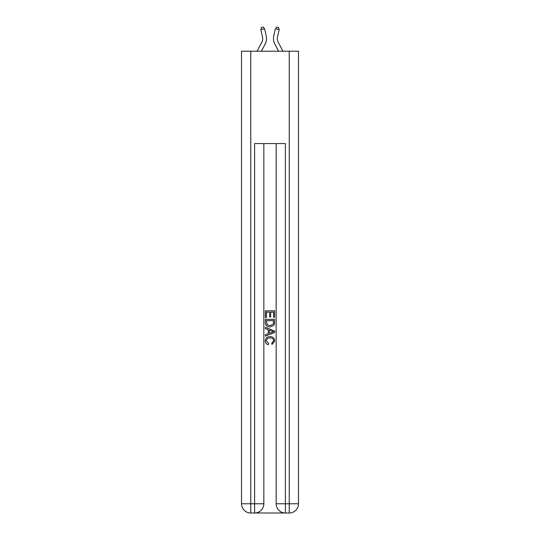 <?xml version="1.0" encoding="UTF-8"?>
<svg xmlns="http://www.w3.org/2000/svg" width="540" height="540" viewBox="0 0 540 540"><rect width="100%" height="100%" fill="white"/><g stroke="black" fill="none" stroke-linecap="round" stroke-linejoin="round"><path stroke-width="0.81" d="M261.812 42.167A7.695 7.695 -39 0 0 262.494 36.889A7.695 7.695 -39 0 1 261.812 42.167A7.695 7.695 -39 0 0 262.494 36.889A7.695 7.695 -39 0 1 261.812 42.167A7.695 7.695 -39 0 0 262.494 36.889A7.695 7.695 -39 0 1 261.812 42.167A7.695 7.695 -39 0 0 262.494 36.889A7.695 7.695 -39 0 1 261.812 42.167A7.695 7.695 -39 0 0 262.494 36.889A7.695 7.695 -39 0 1 261.812 42.167A7.695 7.695 -39 0 0 262.494 36.889A7.695 7.695 -39 0 1 261.812 42.167A7.695 7.695 -39 0 0 262.494 36.889A7.695 7.695 -39 0 1 261.812 42.167A7.695 7.695 -39 0 0 262.494 36.889A7.695 7.695 -39 0 1 261.812 42.167A7.695 7.695 -39 0 0 262.494 36.889A7.695 7.695 -39 0 1 261.812 42.167A7.695 7.695 -39 0 0 262.494 36.889A7.695 7.695 -39 0 1 261.812 42.167A7.695 7.695 -39 0 0 262.494 36.889A7.695 7.695 -39 0 1 261.812 42.167A7.695 7.695 -39 0 0 262.494 36.889A7.695 7.695 -39 0 1 261.812 42.167A7.695 7.695 -39 0 0 262.494 36.889A7.695 7.695 -39 0 1 261.812 42.167L257.067 51.219L261.812 42.167A7.695 7.695 -26.5 0 0 262.494 36.889L260.827 29.552L261.509 27.344L263.007 27L264.573 28.694L266.247 36.032A11.543 11.543 141 0 1 265.221 43.956L261.414 51.219M278.188 42.167A7.695 7.695 39 0 1 277.506 36.889A7.695 7.695 39 0 0 278.188 42.167A7.695 7.695 39 0 1 277.506 36.889A7.695 7.695 39 0 0 278.188 42.167A7.695 7.695 39 0 1 277.506 36.889A7.695 7.695 39 0 0 278.188 42.167A7.695 7.695 39 0 1 277.506 36.889A7.695 7.695 39 0 0 278.188 42.167A7.695 7.695 39 0 1 277.506 36.889A7.695 7.695 39 0 0 278.188 42.167A7.695 7.695 39 0 1 277.506 36.889A7.695 7.695 39 0 0 278.188 42.167A7.695 7.695 39 0 1 277.506 36.889A7.695 7.695 39 0 0 278.188 42.167A7.695 7.695 39 0 1 277.506 36.889A7.695 7.695 39 0 0 278.188 42.167A7.695 7.695 39 0 1 277.506 36.889A7.695 7.695 39 0 0 278.188 42.167A7.695 7.695 39 0 1 277.506 36.889A7.695 7.695 39 0 0 278.188 42.167A7.695 7.695 39 0 1 277.506 36.889A7.695 7.695 39 0 0 278.188 42.167A7.695 7.695 39 0 1 277.506 36.889A7.695 7.695 39 0 0 278.188 42.167A7.695 7.695 39 0 1 277.506 36.889A7.695 7.695 39 0 0 278.188 42.167L282.933 51.219L278.188 42.167A7.695 7.695 26.4 0 1 277.506 36.889L279.173 29.552L275.427 28.694L273.753 36.032A11.543 11.543 -141 0 0 274.779 43.956L278.586 51.219L274.779 43.956M255.299 513L284.702 513M250.756 51.219L250.756 503.766L241.522 503.766L241.522 51.219L298.478 51.219L298.478 503.766L289.244 503.766L289.244 51.219M285.39 513L285.39 503.766L276.156 503.766A9.234 9.234 0 0 0 285.39 513L289.244 513L289.244 503.766L285.39 503.766L285.39 143.572L254.61 143.572L254.61 503.766L250.756 503.766L250.756 513L254.61 513A9.234 9.234 0 0 0 263.844 503.766L254.61 503.766L254.61 513M263.844 143.572L263.844 503.766M276.156 503.766L276.156 143.572M289.244 513A9.234 9.234 0 0 0 298.478 503.766M241.522 503.766A9.234 9.234 0 0 0 250.756 513M265.383 317.574L265.383 310.824L274.617 310.824L274.617 317.338L273.55 317.338L273.55 312.127L270.709 312.127L270.709 316.98L269.642 316.98L269.642 312.127L266.45 312.127L266.45 317.574L265.383 317.574M265.383 322.657L265.383 319.349L274.617 319.349L274.482 324.135L273.827 325.478L270.047 326.923C267.098 326.936 265.538 325.512 265.383 322.657M266.45 320.652L267.104 324.736L270.068 325.62L273.362 324.047L273.55 320.652L266.45 320.652M265.383 328.705L265.383 327.321L274.617 330.986L274.617 332.458L265.383 336.123L265.383 334.739L268.225 333.686L268.225 329.751L265.383 328.705M271.85 331.088L269.291 330.143L269.291 333.295L273.55 331.722L271.85 331.088M266.328 340.794L268.643 343.386L268.34 344.689C266.382 344.176 265.356 342.92 265.262 340.916C265.511 338.081 267.118 336.65 270.068 336.636C272.909 336.697 274.462 338.114 274.738 340.889L272.052 344.453L271.775 343.15L273.672 340.828C273.395 338.83 272.201 337.865 270.074 337.939C267.914 337.824 266.666 338.776 266.328 340.794M264.573 28.694L266.247 36.032L264.573 28.694L266.247 36.032L264.573 28.694L266.247 36.032L264.573 28.694L266.247 36.032L264.573 28.694L266.247 36.032L264.573 28.694L266.247 36.032L264.573 28.694L266.247 36.032L264.573 28.694L266.247 36.032L264.573 28.694L266.247 36.032L264.573 28.694L266.247 36.032L264.573 28.694L266.247 36.032L264.573 28.694L266.247 36.032L264.573 28.694L266.247 36.032L264.573 28.694L260.827 29.552M275.427 28.694L273.753 36.032L275.427 28.694L273.753 36.032L275.427 28.694L273.753 36.032L275.427 28.694L273.753 36.032L275.427 28.694L273.753 36.032L275.427 28.694L273.753 36.032L275.427 28.694L273.753 36.032L275.427 28.694L273.753 36.032L275.427 28.694L273.753 36.032L275.427 28.694L273.753 36.032L275.427 28.694L273.753 36.032L275.427 28.694L273.753 36.032L275.427 28.694L273.753 36.032L275.427 28.694L276.993 27L278.492 27.344L279.173 29.552"/></g></svg>
